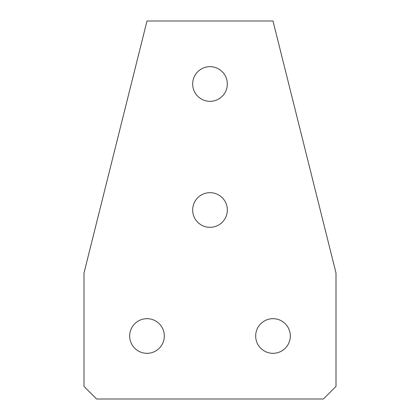 <?xml version="1.0" encoding="UTF-8"?>
<svg xmlns="http://www.w3.org/2000/svg" width="420" height="420" viewBox="0 0 420 420"><rect width="100%" height="100%" fill="white"/><g stroke="black" fill="none" stroke-linecap="round" stroke-linejoin="round"><path stroke-width="0.63" d="M147 353.325A17.325 17.325 0 0 1 129.675 336A17.325 17.325 0 0 1 147 318.675A17.325 17.325 0 0 1 164.325 336A17.325 17.325 0 0 1 147 353.325M273 353.325A17.325 17.325 0 0 1 255.675 336A17.325 17.325 0 0 1 273 318.675A17.325 17.325 0 0 1 290.325 336A17.325 17.325 0 0 1 273 353.325M210 227.325A17.325 17.325 0 0 1 192.675 210A17.325 17.325 0 0 1 210 192.675A17.325 17.325 0 0 1 227.325 210A17.325 17.325 0 0 1 210 227.325M210 101.325A17.325 17.325 0 0 1 192.675 84A17.325 17.325 0 0 1 210 66.675A17.325 17.325 0 0 1 227.325 84A17.325 17.325 0 0 1 210 101.325M84 273L147 21L273 21L336 273L336 386.4L323.4 399L96.6 399L84 386.4L84 273"/></g></svg>
